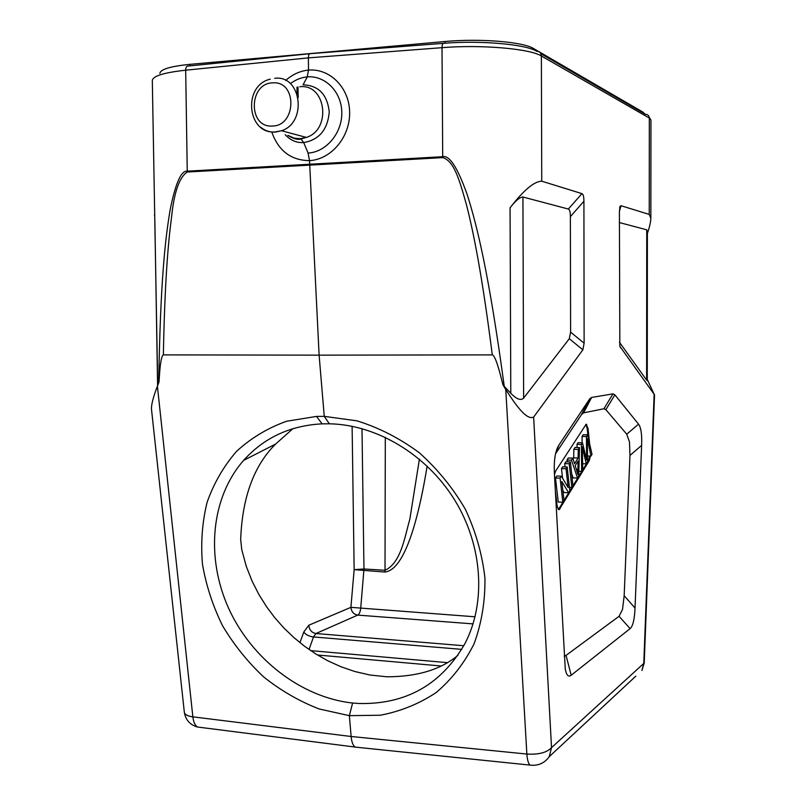 <?xml version="1.0" encoding="UTF-8"?>
<svg xmlns="http://www.w3.org/2000/svg" width="806" height="806" viewBox="0 0 806 806"><rect width="100%" height="100%" fill="white"/><g stroke="black" fill="none" stroke-linecap="round" stroke-linejoin="round"><path stroke-width="1.21" d="M647.268 379.354L654.14 394.285L619.844 346.308L619.401 211.646L620.086 206.286L621.023 205.711L649.233 214.426L650.845 218.235C650.734 221.942 649.586 227.01 647.389 233.438M581.962 193.631L568.341 209.046L522.923 197.007C519.749 197.168 515.457 200.775 510.057 207.827C523.578 190.236 534.136 181.36 541.743 181.199L581.962 193.631C583.242 194.105 583.897 196.644 583.917 201.258L584.118 343.225L582.859 349.824L533.632 417.105C526.691 420.359 516.384 406.043 505.765 389.54L502.964 384.905L504.254 386.386C488.93 273.617 477.212 226.405 467.44 195.314C457.727 167.779 449.486 154.913 442.706 156.696L442.01 47.675C442.131 44.491 442.766 43.03 443.925 43.292C480.507 40.26 525.855 44.31 536.514 51.201C539.456 51.282 541.078 52.884 541.38 55.987C530.116 48.713 481.333 44.431 442.01 47.675L308.376 57.881C308.456 54.818 309.212 53.398 310.642 53.639L443.159 43.353M638.533 424.168L626.736 434.212L629.476 441.93L629.97 455.471L641.626 445.365C642.05 434.474 641.012 427.412 638.533 424.168L614.877 394.819L612.983 393.842L591.594 397.459L589.468 399.182L558.981 444.993C555.284 450.735 553.752 460.206 554.387 473.394L565.278 669.061C566.427 675.277 568.401 677.342 571.182 675.257L566.064 655.379L619.068 616.288L630.101 628.64L571.182 675.257M630.101 628.64C632.901 626.252 634.544 619.401 635.027 608.056L624.166 595.735L629.97 455.471M641.626 445.365L635.027 608.056M504.254 386.386L510.792 393.298C516.555 399.222 520.827 400.824 523.638 398.114L569.288 338.721L582.859 349.824M568.341 209.046C569.671 209.469 570.356 212.008 570.376 216.643L583.917 201.258M584.118 343.225L570.598 332.102L570.376 216.643M570.598 332.102L569.288 338.721M532.454 765.327L529.945 765.085C528.303 763.403 527.285 759.726 526.862 754.053C538.67 754.748 546.891 752.613 551.526 747.636L644.216 663.016L654.543 394.718M619.421 342.228L646.614 380.089L646.744 229.811L647.389 231.685M647.268 380.623L646.614 380.089M650.855 218.235L650.946 119.983L649.324 118.059L541.38 55.987L541.743 181.199M158.752 382.689C160.323 281.929 165.26 238.173 170.288 209.097C175.587 183.033 181.239 170.398 187.224 171.174L442.706 156.696L442.726 157.623C453.949 160.827 459.229 179.144 466.483 204.784C473.686 233.206 482.099 275.027 492.285 354.882L319.116 355.154L309.524 160.636C331.095 159.447 349.885 137.312 349.653 112.719C349.613 88.217 330.299 68.238 308.507 70.092C300.023 70.958 292.417 74.424 285.687 80.459M271.793 132.023C278.433 150.843 291.006 160.384 309.524 160.636L308.083 153.069L303.711 142.591C319.226 139.791 327.74 129.544 329.251 111.863C327.246 94.423 318.511 85.416 303.066 84.832L307.247 76.882C325.342 75.331 341.714 92.055 341.815 112.659C342.107 133.242 326.128 152.102 308.083 153.069M290.422 83.602C295.601 79.713 301.202 77.477 307.247 76.882L308.507 70.092L308.376 57.881L185.682 70.193C163.981 72.58 152.858 76.006 152.314 80.489L157.734 385.278M492.285 354.882C495.609 355.234 500.435 375.072 501.392 378.669L502.964 384.905M505.765 389.54L526.862 754.053L351.124 736.493L349.371 715.668L352.605 703.034C301.182 697.442 251.492 658.855 228.572 608.167C205.661 557.45 210.84 497.876 243.573 460.407C264.046 437.698 290.241 425.508 322.148 423.845L329.352 423.805C376.412 424.631 426.364 454.322 454.554 499.821C482.683 545.35 486.35 602.414 465.012 643.47C441.456 684.405 406.295 704.414 359.516 703.517L352.605 703.034M329.352 423.805L324.254 416.359L357.008 420.833C378.941 427.654 399.665 438.263 419.18 452.67C437.467 468.991 452.861 487.852 465.344 509.251C475.772 531.597 482.3 554.558 484.94 578.124C485.222 601.437 481.595 623.35 474.049 643.863C464.447 663.036 451.813 679.267 436.167 692.556C419.16 703.829 400.552 711.386 380.361 715.224L349.371 715.668L319.146 708.968C299.318 701.27 280.831 690.591 263.663 676.929C247.583 661.827 233.871 644.75 222.537 625.708C212.784 605.87 206.084 585.337 202.447 564.089C200.674 542.821 202.215 522.258 207.071 502.38C213.812 483.308 223.615 466.321 236.49 451.42C250.938 438.101 267.632 428.046 286.573 421.256L316.456 416.42L324.254 416.359L319.116 355.154L163.356 354.882C164.767 282.412 168.041 243.805 171.527 217.348C174.066 192.312 179.305 177.209 187.264 172.031L185.682 70.193C185.773 67.241 186.619 65.87 188.221 66.072L309.645 53.74M292.921 428.671L275.622 444.056C253.94 465.556 242.284 497.352 240.672 539.426L241.74 549.551L246.253 566.275L252.077 581.106L258.897 594.516L266.574 606.767L275.007 617.99L284.175 628.277L294.039 637.687L304.587 646.271L315.861 654.009L327.931 660.839L340.878 666.713L354.811 671.509L369.974 675.015L386.749 676.788C417.115 676.788 440.852 669.625 457.959 655.298M184.312 712.071L151.468 409.045C151.286 404.632 153.261 396.995 157.402 386.165L159.024 382.014L159.387 376.261C159.578 374.185 160.465 356.282 163.356 354.882M184.352 712.373C184.896 714.68 187.727 716.171 192.856 716.846L351.124 736.493C351.628 741.842 352.937 745.359 355.053 747.051L358.428 747.434M154.53 214.587L154.54 215.545M151.468 409.045L151.528 409.589M299.147 138.37L299.419 139.106M296.981 87.169L297.061 93.748M427.16 466.09C411.866 559.021 394.063 571.001 384.925 572.038L354.146 569.651L363.969 568.976L360.715 608.308C360.262 611.925 359.264 614.192 357.723 615.099C353.683 614.363 351.416 611.774 350.912 607.341L475.056 616.792M419.402 459.168L409.821 519.276C404.592 537.34 401.005 562.971 385.016 570.285L385.308 437.275M298.008 86.967L298.17 97.667M644.588 113.807L643.107 112.215L533.522 48.521C523.245 41.852 479.953 38.255 445.003 41.509L189.803 64.359C170.368 66.334 160.394 69.336 159.88 73.366M309.041 649.495L313.514 636.952C309.081 636.387 305.837 634.755 303.781 632.045L299.933 642.654M461.737 649.364L313.514 636.952L315.952 633.526L463.803 645.737M285.203 134.683C290.392 140.315 296.568 142.944 303.711 142.591L301.001 138.964M288.115 135.458L293.989 138.078L300.991 138.954C297.938 140.022 293.545 138.834 287.833 135.378M300.336 138.682L306.371 137.413C331.81 129.635 326.067 83.451 299.751 86.746M619.401 222.567L646.744 229.811M624.166 595.735L622.514 609.417L619.068 616.288M566.064 655.379L564.15 656.134M589.468 399.182L581.448 414.657L555.566 453.758M581.448 414.657L583.604 412.853L591.594 397.459M612.983 393.842L603.926 408.763L583.604 412.853M603.926 408.763L605.86 409.66L614.877 394.819M626.736 434.212L605.86 409.66M555.274 489.988L557.057 505.503L558.377 509.483L559.183 509.664L589.246 460.689L590.415 456.065M589.649 443.985L588.037 428.5L586.174 424.228L555.616 471.077L554.457 474.684M589.549 456.035L588.39 460.669L558.437 509.533M585.881 424.379L587.171 428.48L588.078 437.184M567.172 466.966L569.812 490.763L568.623 492.718L561.832 481.514L563.968 500.365L562.82 502.229L560.099 478.139L561.329 476.185L568.139 487.509L566.044 468.739L567.172 466.966L562.628 466.825L561.49 468.598L562.588 478.27M561.329 476.185L556.734 476.034L555.485 477.978L558.246 502.047L562.82 502.229M562.85 490.511L564.099 492.547L568.623 492.718M570.376 461.919L572.975 485.585L571.827 487.459L569.217 463.742L570.376 461.919L565.852 461.788L564.684 463.611L565.056 466.906M579.464 447.572L578.758 476.094L577.549 478.069L571.484 460.155L572.794 458.1L574.577 463.672L578.124 458.01L578.285 449.426L579.464 447.572L575.031 447.451L573.842 449.315L573.681 457.879L573.046 458.876M572.794 458.1L568.301 457.969L566.981 460.025L567.605 461.838M571.676 473.727L573.106 477.918L577.549 478.069M582.073 436.459L586.446 436.55L587.534 434.827L583.171 434.736L582.073 436.459L582.113 442.786M587.534 434.827L592.027 454.322L590.959 456.075L587.352 438.887L587.524 461.717L586.234 463.833L582.315 446.867L582.738 469.566L581.64 471.369L581.428 444.469L582.486 442.796L578.073 442.695L577.015 444.358L577.036 447.501M566.044 468.739L561.49 468.598M560.099 478.139L555.485 477.978M569.217 463.742L564.684 463.611M571.827 487.459L569.439 487.368M578.285 449.426L573.842 449.315M578.124 458.01L573.681 457.879M571.484 460.155L566.981 460.025M577.892 469.394L578.073 461.042L575.202 465.646L577.912 474.593L577.892 469.394L576.361 469.344M586.234 463.833L582.627 463.722M581.64 471.369L578.869 471.288M581.428 444.469L577.015 444.358M582.486 442.796L586.617 459.964L586.446 436.55M590.959 456.075L587.493 455.984M649.233 214.426L649.324 118.059C649.072 115.651 647.792 114.402 645.465 114.311L540.866 53.73M654.14 394.285L643.782 663.247L641.919 670.501L644.226 663.006M355.164 747.102L529.945 765.085C538.096 766.053 544.544 763.232 549.279 756.622L551.526 747.636L533.632 417.105M510.057 207.827L510.792 393.298M522.923 197.007L523.638 398.114M635.813 676.174L549.279 756.622M620.489 347.779L619.864 346.348M442.726 157.623L187.264 172.031M316.456 416.42L322.148 423.845M157.402 386.165L192.856 716.846C193.44 721.954 194.992 725.35 197.5 727.022L201.429 727.516M473.062 623.884L357.723 615.099L315.952 633.526C311.71 632.72 309.323 629.96 308.789 625.234L350.912 607.341L354.146 569.651L352.111 426.273M308.789 625.234L303.781 632.045M384.925 572.038L385.016 570.285L363.969 568.976L361.995 428.611M643.107 112.951L643.107 112.215M533.522 48.521L533.532 49.77M445.013 43.212L445.003 41.509M189.803 64.359L189.833 65.901M440.781 665.958L317.453 654.996M310.693 650.633L447.078 662.613M274.715 78.313C301.384 74.615 307.59 122.482 281.526 130.753L275.38 132.093C269.819 132.386 264.862 130.723 260.499 127.096M272.226 82.857L273.566 82.806C297.192 81.658 296.316 125.575 272.76 126.028L271.431 126.068C248.097 126.864 248.842 83.753 272.226 82.857M619.401 211.474L621.023 205.711M555.717 453.093L558.981 444.993M589.246 460.689L588.39 460.669M588.037 428.5L587.171 428.48M559.032 508.858L559.938 508.898M585.871 456.851L586.567 456.871M649.273 117.444L650.946 119.983M275.622 444.056L243.573 460.407M197.5 727.022L355.013 747.041M184.352 712.393C185.662 720.02 190.065 724.896 197.551 727.032M157.593 385.661L154.863 220.824M557.651 447.39L557.621 448.368M558.014 446.635L557.964 447.521M300.981 138.954L306.371 137.413L281.526 130.753L275.017 131.942C246.979 134.239 242.515 85.325 270.312 79.159M647.268 380.704L647.389 231.262M620.086 206.286L619.633 207.888M590.264 398.204L582.254 413.649M586.748 424.409L585.881 424.389"/></g></svg>
